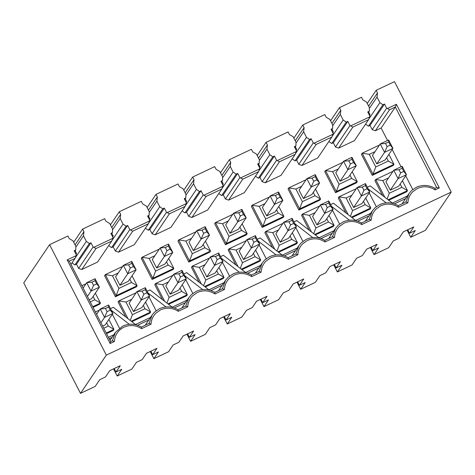 <?xml version="1.0" encoding="UTF-8"?>
<svg xmlns="http://www.w3.org/2000/svg" width="475" height="475" viewBox="0 0 475 475"><rect width="100%" height="100%" fill="white"/><g stroke="black" fill="none" stroke-linecap="round" stroke-linejoin="round"><path stroke-width="0.71" d="M114.202 368.541L115.983 372.008L120.258 365.679L109.772 370.637L105.498 376.966L99.732 379.691L95.184 386.424L80.507 393.359L23.75 282.922L49.578 244.684L106.335 355.122L80.507 393.359M113.525 368.861L117.2 376.016L121.748 369.283L115.983 372.008M187.583 333.854L189.365 337.315L193.64 330.992L183.16 335.944L178.885 342.273L173.12 344.998L168.572 351.732L153.894 358.667L158.442 351.939L152.677 354.665L156.946 348.335L146.466 353.293L142.191 359.617L136.426 362.342L131.878 369.075L117.2 376.016M186.912 334.174L190.588 341.323L195.136 334.59L189.365 337.315M224.277 316.504L226.058 319.972L230.333 313.642L219.854 318.6L215.579 324.93L209.808 327.655L205.265 334.388L190.588 341.323M223.6 316.825L227.276 323.98L231.824 317.247L226.058 319.972M260.971 299.161L262.752 302.628L267.027 296.299L256.542 301.257L252.267 307.58L246.501 310.312L241.953 317.039L227.276 323.98M260.294 299.482L263.969 306.63L268.517 299.903L262.752 302.628M297.665 281.817L299.446 285.279L303.721 278.956L293.235 283.908L288.96 290.237L283.195 292.962L278.647 299.695L263.969 306.63M296.988 282.138L300.663 289.287L305.211 282.554L299.446 285.279M334.358 264.474L336.14 267.936L340.415 261.606L329.929 266.564L325.654 272.893L319.889 275.619L315.341 282.352L300.663 289.287M333.682 264.789L337.357 271.943L341.905 265.21L336.14 267.936M371.052 247.125L372.833 250.592L377.108 244.263L366.623 249.221L362.348 255.55L356.582 258.275L352.034 265.002L337.357 271.943M370.375 247.445L374.051 254.6L378.599 247.867L372.833 250.592M407.746 229.781L409.527 233.249L413.796 226.919L403.317 231.871L399.042 238.201L393.276 240.926L388.728 247.659L374.051 254.6M150.896 351.197L152.677 354.665M150.219 351.518L153.894 358.667M390.296 190.166L398.679 186.2L406.463 174.675L398.08 178.642L390.296 190.166L385.967 181.753L393.757 170.228L402.141 166.262L402.147 168.245L403.768 171.404L406.463 174.675L402.141 166.262M376.782 163.869L385.166 159.909L392.95 148.384L384.566 152.344L376.782 163.869L372.453 155.456L380.243 143.931L388.627 139.965L388.633 141.954L390.254 145.107L392.95 148.384L388.627 139.965M405.929 202.012L398.234 205.651L398.436 207.237L407.894 202.766L405.929 202.012L408.975 193.598L402.058 203.84M398.234 205.651C392.113 202.225 385.932 201.881 379.679 204.612L374.858 207.908L372.281 210.947L365.364 221.184M371.201 220.115L369.235 219.355L361.54 222.995L361.742 224.586L371.201 220.115C371.45 215.858 373.047 212.206 375.986 209.166L380.766 205.788C386.804 203.175 392.694 203.662 398.436 207.237M334.507 237.458L332.542 236.698L324.847 240.338L325.048 241.929L334.507 237.458C334.762 233.201 336.353 229.556 339.293 226.516L344.072 223.131C350.111 220.525 356.001 221.006 361.742 224.586M361.54 222.995C355.419 219.569 349.238 219.224 342.986 221.962L338.164 225.251L335.588 228.291L328.67 238.533M324.847 240.338C318.731 236.912 312.544 236.568 306.292 239.305L301.471 242.6L298.894 245.634L295.848 254.048L297.813 254.802C298.068 250.545 299.66 246.899 302.599 243.859L307.378 240.481C313.417 237.868 319.307 238.349 325.048 241.929M295.848 254.048L288.153 257.682L288.361 259.273L297.813 254.802M288.153 257.682C282.037 254.262 275.85 253.917 269.604 256.648L264.777 259.944L262.2 262.984L259.16 271.391L261.119 272.151C261.375 267.894 262.972 264.243 265.905 261.202L270.685 257.824C276.723 255.212 282.619 255.698 288.361 259.273M259.16 271.391L251.459 275.031L251.667 276.622L261.119 272.151M251.459 275.031C245.343 271.605 239.157 271.261 232.91 273.998L228.089 277.287L225.512 280.327L222.466 288.735L224.426 289.495C224.681 285.238 226.278 281.592 229.217 278.546L233.991 275.168C240.035 272.555 245.925 273.042 251.667 276.622M222.466 288.735L214.765 292.374L214.973 293.966L224.426 289.495M187.738 306.838L185.773 306.084L178.078 309.718L178.279 311.309L187.738 306.838C187.987 302.581 189.584 298.935 192.523 295.895L197.297 292.517C203.342 289.904 209.232 290.385 214.973 293.966M214.765 292.374C208.65 288.948 202.463 288.604 196.217 291.341L191.395 294.637L188.818 297.671L181.901 307.913M149.079 323.428L141.384 327.067L141.586 328.652L151.044 324.188L149.079 323.428L152.125 315.014L154.702 311.98L159.523 308.685C165.775 305.953 171.956 306.298 178.078 309.718M388.883 154.411L393.971 164.32L373.006 174.23L375.767 166.968L369.277 154.345L362.193 153.199L373.006 174.23L372.24 175.364L361.433 154.328L362.193 153.199L379.513 145.012M385.486 143.438L387.107 146.591L384.566 152.344L380.243 143.931L385.486 143.438L388.633 141.954M202.671 289.59L184.727 275.672M185.725 279.609L192.82 293.413M209.232 290.094L186.693 272.62L183.849 273.962M239.364 272.246L221.421 258.329M222.419 262.265L229.514 276.07M245.925 272.751L223.387 255.271L220.542 256.619M260.555 265.418L245.587 272.49M247.647 273.262L258.827 267.977M276.058 254.897L258.115 240.979M259.113 244.916L266.208 258.721M282.619 255.408L260.08 237.928L257.236 239.269M312.752 237.553L294.809 223.636M295.806 227.572L302.902 241.377M319.307 238.058L296.774 220.584L293.93 221.926M332.542 236.698L335.588 228.291M321.035 238.569L332.215 233.284M333.943 230.725L318.974 237.803M349.446 220.21L331.503 206.292M332.5 210.229L339.595 224.034M356.001 220.715L333.468 203.235L330.624 204.583M369.235 219.355L372.281 210.947M357.728 221.225L368.909 215.941M370.637 213.382L355.668 220.453M386.139 202.861L368.19 188.943M369.194 192.88L376.289 206.684M392.694 203.371L370.162 185.891L367.312 187.239M384.857 197.291L375.707 179.491L374.947 180.625L382.618 195.552M331.924 123.435L340.807 110.289L339.453 107.659L361.469 97.25L362.823 99.881L366.54 102.042L369.402 107.617L369.289 111.203L368.178 112.848M369.289 111.203L367.721 111.946L369.883 116.155L368.594 119.653L354.403 140.653L338.681 148.087L352.866 127.086L349.962 125.566L335.498 146.977L338.681 148.087M368.594 119.653L352.866 127.086M349.962 125.566L347.801 121.362L333.337 142.767L335.498 146.977M347.801 121.362L346.228 122.105L331.764 143.509L333.337 142.767M328.854 141.502L331.764 143.509M346.228 122.105L343.193 120.009L332.132 136.384M343.193 120.009L340.332 114.433L332.684 125.75M332.013 129.414L333.397 132.103L332.874 132.881M333.397 132.103L332.654 132.46M295.23 140.778L304.113 127.633L302.759 125.002L324.775 114.594L326.129 117.224L329.846 119.391L332.714 124.967L332.601 128.547L331.491 130.192M332.601 128.547L331.027 129.289L333.189 133.499L331.9 136.996L317.71 158.003L301.987 165.437L316.172 144.43L313.268 142.916L298.805 164.32L301.987 165.437M331.9 136.996L316.172 144.43M313.268 142.916L311.107 138.706L296.643 160.117L298.805 164.32M311.107 138.706L309.534 139.448L295.07 160.859L296.643 160.117M292.167 158.846L295.07 160.859M309.534 139.448L306.5 137.352L295.438 153.734M306.5 137.352L303.638 131.777L295.996 143.094M295.319 146.757L296.703 149.453L296.18 150.231M296.703 149.453L295.961 149.803M258.537 158.122L267.419 144.976L266.065 142.352L288.082 131.943L289.435 134.573L293.152 136.735L296.02 142.31L295.907 145.89L294.797 147.535M295.907 145.89L294.334 146.638L296.495 150.842L295.207 154.339L281.016 175.346L265.293 182.78L279.478 161.773L276.575 160.259L262.117 181.664L265.293 182.78M295.207 154.339L279.478 161.773M276.575 160.259L274.413 156.049L259.95 177.46L262.117 181.664M274.413 156.049L272.84 156.797L258.382 178.202L259.95 177.46M255.473 176.189L258.382 178.202M272.84 156.797L269.812 154.702L258.744 171.077M269.812 154.702L266.944 149.126L259.303 160.437M258.626 164.101L260.009 166.796L259.487 167.574M221.849 175.471L230.725 162.325L229.377 159.695L251.394 149.287L252.742 151.917L256.458 154.078L259.326 159.653L259.213 163.24L258.103 164.884M259.213 163.24L257.64 163.982L259.801 168.192L258.513 171.689L244.322 192.69L228.6 200.123L242.79 179.123L239.881 177.602L225.423 199.013L228.6 200.123M258.513 171.689L242.79 179.123M239.881 177.602L237.72 173.399L223.262 194.803L225.423 199.013M237.72 173.399L236.146 174.141L221.688 195.546L223.262 194.803M218.779 193.539L221.688 195.546M236.146 174.141L233.118 172.045L222.051 188.421M233.118 172.045L230.25 166.47L222.609 177.787M221.938 181.45L223.321 184.14L222.793 184.917M223.321 184.14L222.573 184.49M185.155 192.814L194.032 179.669L192.684 177.038L214.7 166.63L216.048 169.26L219.771 171.428L222.632 177.003L222.52 180.583L221.409 182.228M222.52 180.583L220.946 181.325L223.107 185.535L221.819 189.032L207.634 210.033L191.906 217.467L206.097 196.466L203.193 194.952L188.729 216.357L191.906 217.467M221.819 189.032L206.097 196.466M203.193 194.952L201.026 190.742L186.568 212.153L188.729 216.357M201.026 190.742L199.453 191.484L184.995 212.895L186.568 212.153M182.085 210.882L184.995 212.895M199.453 191.484L196.424 189.388L185.357 205.77M196.424 189.388L193.557 183.813L185.915 195.13M185.244 198.793L186.627 201.489L186.099 202.267M148.461 210.158L157.344 197.012L155.99 194.382L178.006 183.979L179.354 186.61L183.077 188.771L185.939 194.346L185.826 197.927L184.716 199.571M185.826 197.927L184.252 198.675L186.414 202.878L185.125 206.376L170.941 227.382L155.212 234.816L169.403 213.809L166.499 212.295L152.036 233.7L155.212 234.816M185.125 206.376L169.403 213.809M166.499 212.295L164.332 208.086L149.874 229.496L152.036 233.7M164.332 208.086L162.765 208.834L148.301 230.238L149.874 229.496M145.392 228.226L148.301 230.238M162.765 208.834L159.731 206.738L148.669 223.113M159.731 206.738L156.863 201.162L149.221 212.473M148.55 216.137L149.934 218.833L149.405 219.61M149.934 218.833L149.186 219.183M111.768 227.507L120.65 214.362L119.296 211.731L141.312 201.323L142.666 203.953L146.383 206.114L149.245 211.69L149.132 215.276L148.022 216.915M149.132 215.276L147.559 216.018L149.726 220.222L148.438 223.725L134.247 244.726L118.518 252.16L132.709 231.159L129.806 229.639L115.342 251.049L118.518 252.16M148.438 223.725L132.709 231.159M129.806 229.639L127.644 225.435L113.181 246.84L115.342 251.049M127.644 225.435L126.071 226.177L111.607 247.582L113.181 246.84M108.698 245.575L111.607 247.582M126.071 226.177L123.037 224.081L111.975 240.457M123.037 224.081L120.175 218.506L112.528 229.823M111.857 233.486L113.24 236.176L112.712 236.954M113.24 236.176L112.498 236.526M75.074 244.851L83.956 231.705L82.603 229.075L104.619 218.666L105.972 221.297L109.689 223.464L112.551 229.039L112.438 232.619L111.328 234.264M112.438 232.619L110.871 233.362L113.032 237.571L111.744 241.068L97.553 262.069L81.831 269.503L96.015 248.502L93.112 246.988L78.648 268.393L81.831 269.503M111.744 241.068L96.015 248.502M93.112 246.988L90.951 242.778L76.487 264.183L78.648 268.393M90.951 242.778L89.377 243.521L74.913 264.931L76.487 264.183M72.004 262.918L74.913 264.931M89.377 243.521L86.343 241.425L75.282 257.806M86.343 241.425L83.481 235.849L75.834 247.166M75.163 250.83L76.546 253.519L76.024 254.297M95.338 293.176L100.433 303.086L99.667 304.214L93.035 307.349M108.852 319.467L113.941 329.377L113.181 330.511L106.548 333.646M129.289 324.282L111.34 310.365M112.343 314.302L119.439 328.106M135.844 324.787L113.311 307.307L110.461 308.655M137.572 325.298L148.752 320.008M150.48 317.454L135.512 324.526M165.977 306.933L148.034 293.016M149.037 296.952L156.127 310.757M172.538 307.444L150.005 289.964L147.155 291.306M185.773 306.084L188.818 297.671M174.266 307.948L185.446 302.664M187.174 300.105L172.205 307.183M168.72 258.483L173.814 268.393L173.054 269.521L152.083 279.437L152.849 278.303L142.037 257.266L141.271 258.4L152.083 279.437M166.487 261.79L168.186 265.092L173.814 268.393L152.849 278.303L155.61 271.035L149.12 258.418L142.037 257.266L159.357 249.084M182.234 284.774L187.328 294.69L186.568 295.818L168.536 304.338M180.001 288.082L181.699 291.383L187.328 294.69L167.924 303.863M164.7 301.358L155.551 283.563L154.785 284.691L162.462 299.624M181.699 291.383L169.124 297.332L162.634 284.709L155.551 283.563L172.87 275.375M145.546 302.124L150.634 312.033L149.874 313.162L131.848 321.688M143.313 305.425L145.006 308.732L150.634 312.033L131.231 321.207M128.007 318.707L118.857 300.907L118.097 302.041L125.768 316.973M145.006 308.732L132.43 314.676L125.94 302.058L118.857 300.907L136.177 292.725M132.032 275.827L137.121 285.736L136.361 286.87L115.389 296.78L116.155 295.652L105.343 274.615L104.583 275.743L115.389 296.78M129.8 279.134L131.498 282.435L137.121 285.736L116.155 295.652L118.916 288.384L112.427 275.761L105.343 274.615L122.663 266.428M201.388 284.014L192.244 266.22L191.478 267.348L199.156 282.281M218.928 267.431L224.022 277.341L223.256 278.475L205.23 286.995M188.777 262.087L189.543 260.959L178.731 239.922L177.965 241.057L188.777 262.087L209.742 252.178L210.508 251.049L189.543 260.959L192.298 253.692L185.814 241.068L178.731 239.922L196.05 231.735M205.414 241.14L210.508 251.049L204.879 247.748L192.298 253.692M238.082 266.671L228.938 248.87L228.172 250.004L235.849 264.937M240.32 268.405L242.505 262.639L236.022 250.022L228.938 248.87L246.258 240.688M255.621 250.088L260.716 259.997L259.95 261.125L241.923 269.652M253.389 253.389L255.087 256.696L260.716 259.997L241.306 269.171M225.471 244.744L226.237 243.616L215.424 222.579L214.658 223.707L225.471 244.744L246.436 234.834L247.202 233.7L226.237 243.616L228.992 236.348L222.508 223.725L215.424 222.579L232.744 214.391M242.107 223.79L247.202 233.7L241.573 230.399L228.992 236.348M274.776 249.328L265.632 231.527L264.866 232.661L272.537 247.588M292.315 232.738L297.409 242.654L296.643 243.782L278.617 252.302M262.164 227.4L262.924 226.266L252.118 205.236L251.352 206.364L262.164 227.4L283.13 217.491L283.896 216.357L262.924 226.266L265.685 219.005L259.202 206.382L252.118 205.236L269.432 197.048M278.801 206.447L283.896 216.357L278.267 213.055L265.685 219.005M365.702 198.051L370.791 207.961L370.031 209.089L352.005 217.615M363.47 201.352L365.168 204.66L370.791 207.961L351.387 217.134M348.163 214.635L339.013 196.834L338.253 197.968L345.925 212.901M365.168 204.66L352.587 210.603L346.097 197.986L339.013 196.834L356.333 188.652M352.189 171.754L357.277 181.664L356.517 182.798L335.546 192.708L336.312 191.579L325.5 170.543L324.74 171.671L335.546 192.708M349.956 175.061L351.654 178.362L357.277 181.664L336.312 191.579L339.073 184.312L332.583 171.689L325.5 170.543L342.819 162.355M329.009 215.395L334.103 225.304L333.337 226.438L315.311 234.959M326.776 218.702L328.474 222.003L334.103 225.304L314.693 234.478M311.469 231.978L302.32 214.183L301.56 215.312L309.231 230.244M328.474 222.003L315.893 227.953L309.403 215.329L302.32 214.183L319.639 205.996M315.495 189.103L320.589 199.013L319.823 200.141L298.858 210.057L299.618 208.923L288.812 187.886L288.046 189.02L298.858 210.057M313.262 192.405L314.961 195.712L320.589 199.013L299.618 208.923L302.379 201.655L295.889 189.038L288.812 187.886L306.126 179.698M387.089 199.025L389.28 193.26L382.791 180.637L375.707 179.491L393.027 171.303M399 169.729L400.621 172.888L398.08 178.642L393.757 170.228L399 169.729L402.147 168.245M400.621 172.888L403.768 171.404M155.99 194.382L147.107 207.533M167.289 212.574L186.164 203.65M157.344 197.012L156.863 201.162M192.684 177.038L183.801 190.184M203.983 195.231L222.858 186.307M194.032 179.669L193.557 183.813M229.377 159.695L220.495 172.841M240.677 177.882L259.546 168.963M230.725 162.325L230.25 166.47M266.065 142.352L257.189 155.497M277.37 160.538L296.24 151.62M267.419 144.976L266.944 149.126M302.759 125.002L293.882 138.148M314.064 143.195L332.933 134.271M304.113 127.633L303.638 131.777M339.453 107.659L330.57 120.804M350.758 125.845L369.627 116.927M340.807 110.289L340.332 114.433M82.603 229.075L73.726 242.22M93.907 247.261L112.777 238.343M83.956 231.705L83.481 235.849M119.296 211.731L110.414 224.877M130.601 229.918L149.471 221M120.65 214.362L120.175 218.506M387.107 146.591L390.254 145.107M106.62 322.774L108.318 326.076L113.941 329.377L106.228 333.022M96.615 314.319L100.213 308.988L108.597 305.027L112.925 313.441L105.135 324.965L102.683 326.123M105.456 308.495L100.213 308.988L104.536 317.401L107.077 311.647L105.456 308.495L108.603 307.01L110.224 310.163L112.925 313.441L104.536 317.401L100.938 322.733M93.106 296.477L94.804 299.778L100.433 303.086L92.714 306.731M83.101 288.022L86.699 282.696L95.083 278.73L99.412 287.143L91.622 298.668L89.169 299.832M91.942 282.197L86.699 282.696L91.022 291.11L93.563 285.356L91.942 282.197L95.089 280.713L96.71 283.866L99.412 287.143L91.022 291.11L87.424 296.436M168.186 265.092L155.61 271.035M149.12 258.418L154.892 255.687M169.124 297.332L166.933 303.092M162.634 284.709L168.405 281.984M132.43 314.676L130.239 320.441M125.94 302.058L131.712 299.327M131.498 282.435L118.916 288.384M112.427 275.761L118.198 273.03M203.627 285.748L205.812 279.989L199.328 267.366L192.244 266.22L209.564 258.032M216.695 270.738L218.393 274.039L224.022 277.341L204.612 286.514M203.181 244.441L204.879 247.748M236.022 250.022L241.793 247.291M255.087 256.696L242.505 262.639M222.508 223.725L228.279 221M239.875 227.098L241.573 230.399M277.014 251.061L279.199 245.296L272.715 232.673L265.632 231.527L282.946 223.339M290.082 236.045L291.781 239.347L297.409 242.654L278 251.827M276.569 209.754L278.267 213.055M352.587 210.603L350.396 216.368M346.097 197.986L351.874 195.255M351.654 178.362L339.073 184.312M332.583 171.689L338.36 168.963M315.893 227.953L313.702 233.712M309.403 215.329L315.18 212.598M314.961 195.712L302.379 201.655M295.889 189.038L301.667 186.307M108.603 307.01L108.597 305.027M110.224 310.163L107.077 311.647M95.089 280.713L95.083 278.73M96.71 283.866L93.563 285.356M165.009 263.981L156.625 267.942L152.297 259.528L160.087 248.003L168.471 244.037L172.793 252.451L165.009 263.981M178.523 290.272L170.139 294.239L165.811 285.825L173.595 274.301L181.984 270.334L186.307 278.748L178.523 290.272M133.445 311.582L129.117 303.169L136.907 291.644L145.291 287.678L149.613 296.091L141.829 307.616L133.445 311.582L141.229 300.058L136.907 291.644L142.15 291.151L145.297 289.661L145.291 287.678M119.932 285.291L115.603 276.872L123.393 265.347L131.777 261.387L136.105 269.8L128.315 281.325L119.932 285.291L127.716 273.766L123.393 265.347L128.636 264.854L131.783 263.37L131.777 261.387M243.521 259.546L239.198 251.132L246.982 239.608L255.372 235.642L259.694 244.055L251.91 255.58L243.521 259.546L251.311 248.021L246.982 239.608L252.231 239.115L255.372 237.625L255.372 235.642M230.007 233.255L225.684 224.835L233.468 213.311L241.858 209.35L246.181 217.764L238.397 229.288L230.007 233.255L237.797 221.73L233.468 213.311L238.717 212.818L241.858 211.333L241.858 209.35M353.602 207.51L349.279 199.096L357.063 187.572L365.447 183.605L369.776 192.019L361.986 203.549L353.602 207.51L361.386 195.985L357.063 187.572L362.306 187.079L365.453 185.588L365.447 183.605M340.088 181.218L335.766 172.805L343.55 161.28L351.933 157.314L356.262 165.727L348.472 177.252L340.088 181.218L347.872 169.694L343.55 161.28L348.793 160.782L351.939 159.297L351.933 157.314M325.298 220.893L316.908 224.859L312.586 216.44L320.37 204.915L328.753 200.955L333.082 209.368L325.298 220.893M311.784 194.596L303.394 198.562L299.072 190.148L306.856 178.624L315.24 174.658L319.568 183.071L311.784 194.596M168.471 244.037L168.477 246.02L170.098 249.179L172.793 252.451L164.409 256.417L156.625 267.942M170.098 249.179L166.951 250.663L164.409 256.417L160.087 248.003L165.33 247.511L168.477 246.02M181.984 270.334L181.99 272.317L183.611 275.47L186.307 278.748L177.923 282.714L170.139 294.239M183.611 275.47L180.464 276.961L177.923 282.714L173.595 274.301L178.843 273.802L181.99 272.317M145.297 289.661L146.917 292.82L149.613 296.091L141.229 300.058L143.771 294.304L142.15 291.151M131.783 263.37L133.404 266.522L136.105 269.8L127.716 273.766L130.257 268.013L128.636 264.854M215.537 256.458L218.684 254.974L220.305 258.127L223.001 261.404L214.617 265.365L210.288 256.951L202.504 268.476L206.827 276.889L214.617 265.365L217.158 259.611L215.537 256.458L210.288 256.951L218.678 252.991L223.001 261.404L215.217 272.929L206.827 276.889M202.023 230.161L205.17 228.677L206.791 231.836L209.487 235.107L201.103 239.073L196.775 230.66L188.991 242.185L193.313 250.598L201.103 239.073L203.644 233.32L202.023 230.161L196.775 230.66L205.164 226.694L209.487 235.107L201.703 246.632L193.313 250.598M255.372 237.625L256.993 240.783L259.694 244.055L251.311 248.021L253.852 242.268L252.231 239.115M241.858 211.333L243.485 214.486L246.181 217.764L237.797 221.73L240.338 215.977L238.717 212.818M288.925 221.766L292.066 220.281L293.687 223.434L296.388 226.712L287.998 230.678L283.676 222.264L275.892 233.789L280.214 242.203L287.998 230.678L290.546 224.924L288.925 221.766L283.676 222.264L292.066 218.298L296.388 226.712L288.604 238.236L280.214 242.203M275.411 195.474L278.552 193.984L280.173 197.143L282.874 200.42L274.485 204.381L270.162 195.967L262.378 207.492L266.701 215.905L274.485 204.381L277.032 198.627L275.411 195.474L270.162 195.967L278.552 192.001L282.874 200.42L275.09 211.945L266.701 215.905M365.453 185.588L367.074 188.747L369.776 192.019L361.386 195.985L363.927 190.232L362.306 187.079M351.939 159.297L353.56 162.45L356.262 165.727L347.872 169.694L350.413 163.94L348.793 160.782M328.753 200.955L328.759 202.938L330.38 206.091L333.082 209.368L324.692 213.334L316.908 224.859M330.38 206.091L327.233 207.581L324.692 213.334L320.37 204.915L325.613 204.422L328.759 202.938M315.24 174.658L315.246 176.641L316.867 179.799L319.568 183.071L311.178 187.037L303.394 198.562M316.867 179.799L313.726 181.284L311.178 187.037L306.856 178.624L312.099 178.131L315.246 176.641M166.951 250.663L165.33 247.511M180.464 276.961L178.843 273.802M146.917 292.82L143.771 294.304M133.404 266.522L130.257 268.013M218.684 254.974L218.678 252.991M220.305 258.127L217.158 259.611M205.17 228.677L205.164 226.694M206.791 231.836L203.644 233.32M256.993 240.783L253.852 242.268M243.485 214.486L240.338 215.977M292.066 220.281L292.066 218.298M293.687 223.434L290.546 224.924M278.552 193.984L278.552 192.001M280.173 197.143L277.032 198.627M367.074 188.747L363.927 190.232M353.56 162.45L350.413 163.94M327.233 207.581L325.613 204.422M313.726 181.284L312.099 178.131M409.527 233.249L415.293 230.518L410.744 237.251L425.422 230.316L451.25 192.078L106.335 355.122M451.25 192.078L394.493 81.641L376.147 90.315L377.5 92.94L377.025 97.09L379.887 102.665L382.921 104.761L384.495 104.019L386.656 108.223L387.452 108.502L396.358 104.286L439.333 187.904L435.13 189.893C429.388 186.313 423.498 185.832 417.46 188.444L412.68 191.823C409.741 194.863 408.144 198.514 407.894 202.766M178.279 311.309C172.538 307.735 166.648 307.248 160.609 309.86L155.83 313.239C152.891 316.279 151.293 319.93 151.044 324.188M141.586 328.652C135.844 325.078 129.954 324.591 123.916 327.204C118.091 330.184 114.903 334.958 114.35 341.531L110.147 343.52L67.171 259.902L76.083 255.687L76.338 254.915L74.177 250.711L75.751 249.963L75.863 246.382L72.996 240.807L69.279 238.64L67.925 236.016L49.578 244.684M410.744 237.251L407.069 230.102M108.437 337.327L113.786 334.798M208.899 289.839L223.868 282.762M282.281 255.146L297.249 248.069M392.362 203.11L407.33 196.033M412.745 189.525L405.697 175.809M401.054 166.773L392.184 149.518M387.541 140.481L381.14 128.018L375.369 130.744L372.192 129.633L370.031 125.424L368.457 126.166L365.548 124.153M402.396 180.708L407.485 190.618L406.725 191.746L388.698 200.266M386.65 157.718L388.342 161.019L393.971 164.32L393.211 165.454L372.24 175.364M367.264 103.461L376.147 90.315M210.953 290.605L222.134 285.321M284.341 255.912L295.521 250.628M260.009 166.796L259.267 167.147M186.627 201.489L185.879 201.839M199.328 267.366L205.099 264.634M218.393 274.039L205.812 279.989M185.814 241.068L191.585 238.343M272.715 232.673L278.487 229.947M291.781 239.347L279.199 245.296M259.202 206.382L264.973 203.65M141.384 327.067C135.262 323.641 129.081 323.297 122.829 326.028L115.431 332.363L112.385 340.771L114.35 341.531M112.385 340.771L110.633 341.602L110.147 343.52M110.633 341.602L69.285 261.137L67.171 259.902M69.285 261.137L75.05 258.412L76.083 255.687M75.05 258.412L70.977 264.438M74.64 251.607L75.751 249.963M75.804 253.876L76.546 253.519M435.13 189.893L434.928 188.302C428.806 184.876 422.625 184.532 416.373 187.269L411.552 190.564L408.975 193.598M368.618 106.091L377.5 92.94M369.378 108.401L377.025 97.09M368.826 119.041L379.887 102.665M368.707 112.07L370.09 114.76L369.562 115.538M368.457 126.166L382.921 104.761M370.031 125.424L384.495 104.019M372.192 129.633L386.656 108.223M375.369 130.744L389.559 109.743L387.452 108.502M389.559 109.743L395.325 107.012L396.358 104.286M381.14 128.018L395.325 107.012L436.679 187.477L439.333 187.904M436.679 187.477L434.928 188.302M81.902 285.695L85.969 283.771M95.416 311.992L99.483 310.068M109.155 338.728L112.058 337.357M369.348 115.11L370.09 114.76M94.804 299.778L90.25 301.934M108.318 326.076L103.764 328.231M394.422 203.876L405.603 198.592M400.158 184.009L401.856 187.316L407.485 190.618L388.081 199.791M401.856 187.316L389.28 193.26M382.791 180.637L388.562 177.911M388.342 161.019L375.767 166.968M369.277 154.345L375.048 151.614M262.2 262.984L255.283 273.22M152.125 315.014L145.208 325.256M225.512 280.327L218.589 290.569M298.894 245.634L291.977 255.877M115.431 332.363L110.01 340.385"/></g></svg>
